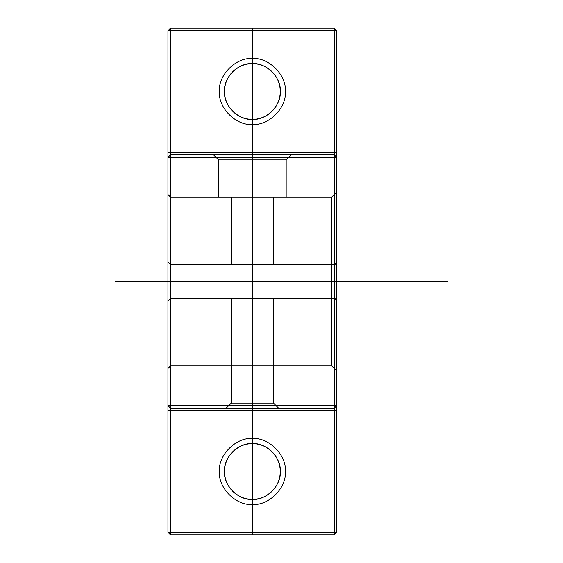 <?xml version="1.0" encoding="UTF-8"?>
<svg xmlns="http://www.w3.org/2000/svg" width="563" height="563" viewBox="0 0 563 563"><rect width="100%" height="100%" fill="white"/><g stroke="black" fill="none" stroke-linecap="round" stroke-linejoin="round"><path stroke-width="0.42" stroke-dasharray="2.81 2.11" d=""/><path stroke-width="0.84" d="M170.476 28.15L170.476 30.683L170.476 28.15L334.309 28.15L334.309 30.683L334.309 28.15L170.476 28.15L167.943 30.683L170.476 30.683L170.476 152.292L336.843 152.292L336.843 30.683L334.309 30.683L336.843 30.683L334.309 28.15L336.843 30.683L336.843 532.317L334.309 532.317L336.843 532.317L334.309 534.85L334.309 532.317L170.476 532.317L170.476 30.683L334.309 30.683L167.943 30.683L170.476 28.15M167.943 194.516L167.943 262.076L170.476 264.61L170.476 197.05L167.943 194.516L167.943 368.483L167.943 300.923L170.476 298.39L170.476 405.641L167.943 405.641L167.943 532.317L170.476 532.317L170.476 534.85L170.476 532.317L167.943 532.317L170.476 534.85L334.309 534.85L170.476 534.85L167.943 532.317L167.943 30.683L167.943 152.292L170.476 152.292L170.476 154.825L334.309 154.825L336.843 157.358L336.843 262.076L336.843 190.934L336.104 192.722L336.104 263.871L334.309 264.61L334.309 154.825L336.843 157.358L336.843 152.292M167.943 410.709L170.476 410.709L170.476 532.317L334.309 532.317L334.309 410.709L170.476 410.709L170.476 408.175L334.309 408.175L334.309 298.39L336.104 299.129L336.104 370.278L336.104 192.722L331.776 197.05L331.776 264.61L334.309 264.61L170.476 264.61L170.476 154.825L167.943 157.358L336.843 157.358M336.843 190.934L336.843 372.066L336.843 300.923L334.309 298.39L331.776 298.39L331.776 365.95L170.476 365.95L167.943 368.483M252.393 438.577C236.101 437.106 217.987 455.221 219.457 471.512C217.987 487.804 236.101 505.919 252.393 504.448C268.692 505.919 286.799 487.804 285.328 471.512C286.799 455.221 268.692 437.106 252.393 438.577C268.692 437.106 286.799 455.221 285.328 471.512C286.799 487.804 268.692 505.919 252.393 504.448C236.101 505.919 217.987 487.804 219.457 471.512C217.987 455.221 236.101 437.106 252.393 438.577L252.393 443.644L252.393 438.577M226.213 408.175L231.28 403.108L231.28 298.39L273.505 298.39L273.505 403.108L231.28 403.108L273.505 403.108L278.572 408.175L226.213 408.175L278.572 408.175M252.393 499.381C266.179 500.627 281.507 485.299 280.261 471.512C281.507 457.726 266.179 442.398 252.393 443.644C266.179 442.398 281.507 457.726 280.261 471.512C281.507 485.299 266.179 500.627 252.393 499.381L252.393 504.448L252.393 499.381C238.606 500.627 223.279 485.299 224.524 471.512C223.279 457.726 238.606 442.398 252.393 443.644C238.606 442.398 223.279 457.726 224.524 471.512C223.279 485.299 238.606 500.627 252.393 499.381M167.943 152.292L167.943 157.358L170.476 154.825L334.309 154.825L334.309 30.683L334.309 534.85L336.843 532.317L336.843 410.709L334.309 410.709L334.309 408.175L170.476 408.175L170.476 405.641L336.843 405.641L334.309 408.175L336.843 405.641L336.843 300.923L336.104 299.129M273.505 197.05L231.28 197.05L273.505 197.05L273.505 264.61L231.28 264.61L273.505 264.61M331.776 298.39L170.476 298.39L167.943 300.923L167.943 405.641L170.476 408.175L167.943 405.641M286.173 197.05L218.613 197.05L286.173 197.05L286.173 159.892L218.613 159.892L286.173 159.892L291.24 154.825L213.546 154.825L291.24 154.825M252.393 58.552C268.692 57.081 286.799 75.196 285.328 91.487C286.799 107.779 268.692 125.894 252.393 124.423C236.101 125.894 217.987 107.779 219.457 91.487C217.987 75.196 236.101 57.081 252.393 58.552C236.101 57.081 217.987 75.196 219.457 91.487C217.987 107.779 236.101 125.894 252.393 124.423C268.692 125.894 286.799 107.779 285.328 91.487C286.799 75.196 268.692 57.081 252.393 58.552L252.393 63.619C266.179 62.373 281.507 77.701 280.261 91.487C281.507 105.274 266.179 120.602 252.393 119.356L252.393 124.423L252.393 119.356C266.179 120.602 281.507 105.274 280.261 91.487C281.507 77.701 266.179 62.373 252.393 63.619L252.393 58.552M334.309 298.39L170.476 298.39L170.476 365.95L170.476 197.05L331.776 197.05L331.776 365.95L336.104 370.278L336.843 372.066M231.28 264.61L231.28 197.05M273.505 298.39L231.28 298.39M331.776 264.61L170.476 264.61L167.943 262.076L167.943 157.358M218.613 197.05L218.613 159.892L213.546 154.825M334.309 264.61L336.843 262.076L336.104 263.871M336.843 410.709L336.843 405.641M252.393 63.619C238.606 62.373 223.279 77.701 224.524 91.487C223.279 105.274 238.606 120.602 252.393 119.356C238.606 120.602 223.279 105.274 224.524 91.487C223.279 77.701 238.606 62.373 252.393 63.619M252.393 534.85L252.393 28.15L252.393 534.85M447.515 281.5L115.485 281.5M279.044 463.363A27.869 27.869 0 0 0 232.012 452.504A27.869 27.869 0 0 0 246.122 498.67A27.869 27.869 0 0 0 279.044 463.363M279.044 83.338A27.869 27.869 0 0 0 232.012 72.479A27.869 27.869 0 0 0 246.122 118.645A27.869 27.869 0 0 0 279.044 83.338M232.202 154.825L272.583 154.825L232.202 154.825M220.091 154.825L284.695 154.825L220.091 154.825"/></g></svg>
